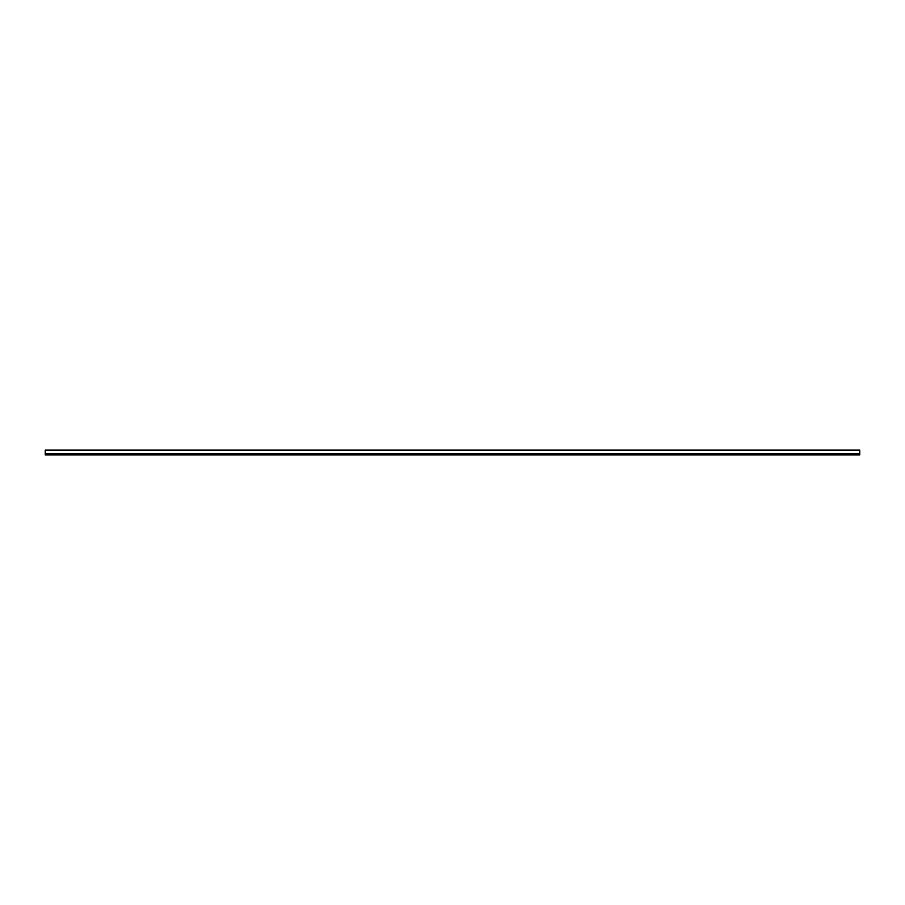 <?xml version="1.0" encoding="UTF-8"?>
<svg xmlns="http://www.w3.org/2000/svg" width="905" height="905" viewBox="0 0 905 905"><rect width="100%" height="100%" fill="white"/><g stroke="black" fill="none" stroke-linecap="round" stroke-linejoin="round"><path stroke-width="1.36" d="M45.25 453.722L45.25 454.944L859.75 454.944L859.75 450.057L45.25 450.057L45.25 453.722L859.75 453.722"/></g></svg>
